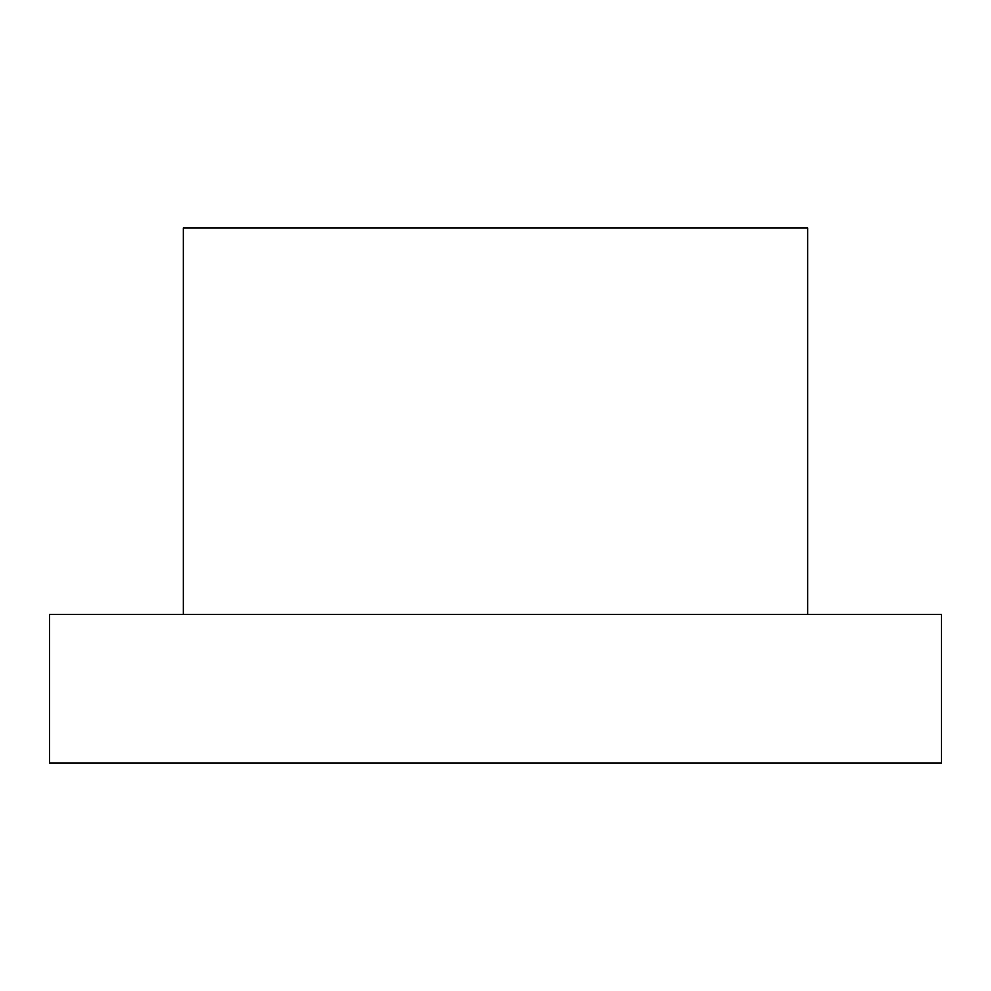 <?xml version="1.0" encoding="UTF-8"?>
<svg xmlns="http://www.w3.org/2000/svg" width="991" height="991" viewBox="0 0 991 991"><rect width="100%" height="100%" fill="white"/><g stroke="black" fill="none" stroke-linecap="round" stroke-linejoin="round"><path stroke-width="1.49" d="M941.45 763.07L49.55 763.07L941.45 763.07L941.45 614.42L49.55 614.42L49.55 763.07L49.55 614.42L941.45 614.42M183.335 614.42L183.335 227.93L183.335 614.42M807.665 227.93L183.335 227.93L807.665 227.93L807.665 614.42"/></g></svg>

